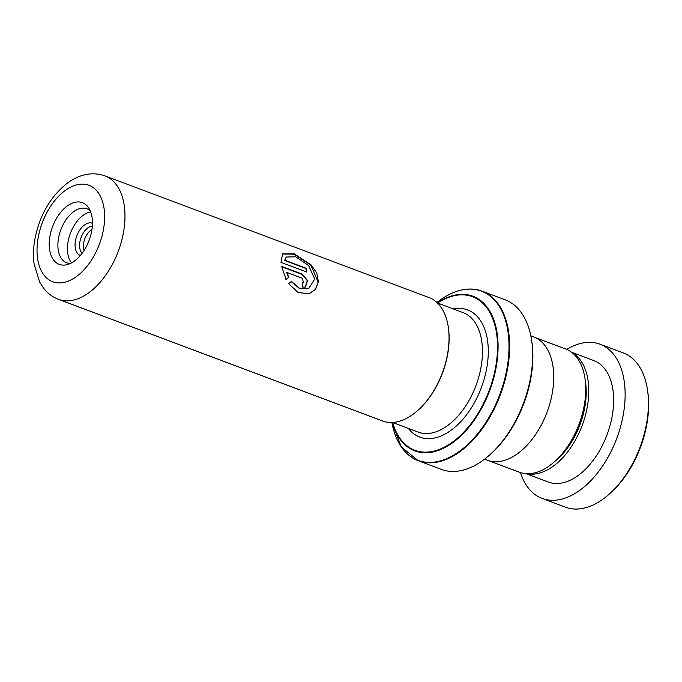 <?xml version="1.0" encoding="UTF-8"?>
<svg xmlns="http://www.w3.org/2000/svg" width="682" height="682" viewBox="0 0 682 682"><rect width="100%" height="100%" fill="white"/><g stroke="black" fill="none" stroke-linecap="round" stroke-linejoin="round"><path stroke-width="1.02" d="M535.438 337.65L565.685 349.005A65.804 38.959 110.6 0 1 585.037 378.868A65.804 38.959 110.6 0 1 553.656 462.473A65.804 38.959 110.6 0 1 549.701 465.61A65.804 38.959 110.6 0 1 519.428 472.217L489.182 460.87M84.022 250.524A13.998 8.286 110.6 0 1 91.064 229.987A13.998 8.286 110.6 0 1 91.951 229.399M80.348 255.486A17.221 10.196 110.6 0 1 75.284 241.803A17.221 10.196 110.6 0 1 84.5 224.966A17.221 10.196 110.6 0 1 92.454 223.253M82.121 253.269A15.081 8.926 110.6 0 1 80.126 240.669A15.081 8.926 110.6 0 1 87.833 227.916A15.081 8.926 110.6 0 1 92.326 226.083M67.254 205.99A32.941 19.505 110.6 0 1 88.515 207.643A32.941 19.505 110.6 0 1 74.406 261.061A32.941 19.505 110.6 0 1 67.117 264.642A32.941 19.505 110.6 0 1 49.206 244.156A32.941 19.505 110.6 0 1 67.254 205.99M90.237 210.789A28.823 17.067 -69.4 0 0 86.929 208.777A28.823 17.067 -69.4 0 0 73.673 211.667A28.823 17.067 -69.4 0 0 58.26 239.808A28.823 17.067 -69.4 0 0 66.666 262.749A28.823 17.067 -69.4 0 0 70.485 263.405M382.602 420.99A65.932 39.036 -69.4 0 0 412.934 414.375A65.932 39.036 -69.4 0 0 416.898 411.229A65.932 39.036 -69.4 0 0 448.347 327.454A65.932 39.036 -69.4 0 0 428.952 297.531L104.883 175.879A65.932 39.036 110.6 0 1 124.124 228.342A65.932 39.036 110.6 0 1 88.865 292.714A65.932 39.036 110.6 0 1 58.533 299.338L382.602 420.99M90.68 211.897A28.823 17.067 -69.4 0 0 83.238 215.265A28.823 17.067 -69.4 0 0 71.542 262.868M464.971 289.424A90.595 53.631 110.6 0 1 481.995 291.112C468.935 286.534 454.911 289.569 439.924 300.225L436.923 302.518A90.356 53.494 -69.4 0 1 439.907 300.242A90.356 53.494 -69.4 0 1 508.201 333.259A90.356 53.494 -69.4 0 1 459.523 451.279A90.356 53.494 -69.4 0 1 391.886 422.49L401.348 446.983L418.313 460.742L441.365 469.395A90.595 53.631 -69.4 0 0 483.035 460.299A90.595 53.631 -69.4 0 0 488.483 455.977A90.595 53.631 -69.4 0 0 531.696 340.872A90.595 53.631 -69.4 0 0 505.047 299.756L481.995 291.112A90.595 53.631 110.6 0 1 508.44 363.199A90.595 53.631 110.6 0 1 459.992 451.646A90.595 53.631 110.6 0 1 418.313 460.742A90.595 53.631 110.6 0 1 404.392 450.802M530.826 335.825L533.648 336.891A65.89 39.01 110.6 0 1 552.872 389.32A65.89 39.01 110.6 0 1 517.638 453.641A65.89 39.01 110.6 0 1 487.332 460.256L484.51 459.199M531.696 340.872L531.917 342.449A88.541 52.412 110.6 0 1 489.693 454.937L488.483 455.977M302.254 278.23L286.67 272.382L288.827 277.293L286.142 279.475L281.606 266.406L301.887 274.011L307.591 280.549L305.374 287.113L302.262 287.071A65.932 39.036 110.6 0 0 302.382 282.587L303.481 282.57L302.254 278.23M288.597 283.661L291.393 281.427L299.696 288.418L308.596 288.716L314.726 279.049L308.614 265.579L295.647 256.782L286.287 257.029L284.863 260.26L305.996 268.188A65.932 39.036 110.6 0 1 306.832 272.05L281.01 262.357L282.587 253.815L294.215 253.815L311.043 264.863L316.78 273.15L318.417 281.905L315.578 289.356L309.27 293.678L298.239 292.595L288.597 283.661M448.347 327.454L448.441 328.085A65.114 38.55 110.6 0 1 417.384 410.811L416.898 411.229M585.037 378.868L585.565 382.585A60.945 36.078 110.6 0 1 556.503 460.018L553.656 462.473M291.18 281.606L299.475 288.537L308.477 288.759M286.159 257.174L284.599 260.498L305.741 268.427A65.523 38.789 110.6 0 1 306.508 271.93M282.45 253.968L294.164 254.19L310.847 265.187L318.153 282.016L315.382 289.381L309.168 293.712M286.67 272.382L288.554 277.429L285.869 279.594M281.675 266.713L301.615 274.207L307.292 280.592L305.246 287.165M302.382 282.8L303.345 282.629M647.55 390.334L647.781 391.911A80.306 47.544 110.6 0 1 614.499 489.233A80.306 47.544 110.6 0 1 609.478 493.938L608.276 494.979A82.36 48.754 -69.4 0 0 613.425 490.153A82.36 48.754 -69.4 0 0 647.55 390.334A82.36 48.754 -69.4 0 0 623.331 352.961L600.024 344.214A82.36 48.754 -69.4 0 0 566.725 349.423M520.485 472.592A82.36 48.754 -69.4 0 0 542.13 498.423L565.438 507.178A82.36 48.754 -69.4 0 0 608.276 494.979M526.879 473.7A64.858 38.397 -69.4 0 0 561.218 459.301A64.858 38.397 -69.4 0 0 588.31 399.797A64.858 38.397 -69.4 0 0 572.266 352.79M525.924 473.649L548.285 482.038A64.858 38.397 -69.4 0 0 586.068 468.636A64.858 38.397 -69.4 0 0 613.416 406.302A64.858 38.397 -69.4 0 0 593.869 360.599L571.516 352.202M542.13 498.423A82.36 48.754 -69.4 0 0 590.118 481.407A82.36 48.754 -69.4 0 0 624.848 402.244A82.36 48.754 -69.4 0 0 600.024 344.214M437.375 302.944L463.01 312.569A63.827 37.791 110.6 0 1 481.637 363.361A63.827 37.791 110.6 0 1 447.503 425.679A63.827 37.791 110.6 0 1 418.143 432.09L392.508 422.465M65.242 190.457A51.525 30.502 -69.4 0 0 37.484 257.753A51.525 30.502 -69.4 0 0 76.427 276.585A51.525 30.502 -69.4 0 0 104.176 209.289A51.525 30.502 -69.4 0 0 65.242 190.457M453.206 308.895A67.944 40.229 110.6 0 1 488.269 352.875A67.944 40.229 110.6 0 1 451.058 430.282A67.944 40.229 110.6 0 1 408.339 428.407M437.29 302.868A82.599 48.899 110.6 0 1 497.519 336.26A82.599 48.899 110.6 0 1 452.831 442.601A82.599 48.899 110.6 0 1 392.389 422.465M392.704 422.533A82.019 48.558 -69.4 0 0 452.592 442.047A82.019 48.558 -69.4 0 0 496.99 336.72A82.019 48.558 -69.4 0 0 437.571 303.021M58.533 299.338C52.471 296.994 47.433 293.2 43.426 287.957L39.641 282.041L34.1 263.96C33.06 255.929 33.333 247.549 34.935 238.811C39.761 214.873 50.664 196.228 67.637 182.887C80.118 173.987 92.53 171.651 104.883 175.879"/></g></svg>
